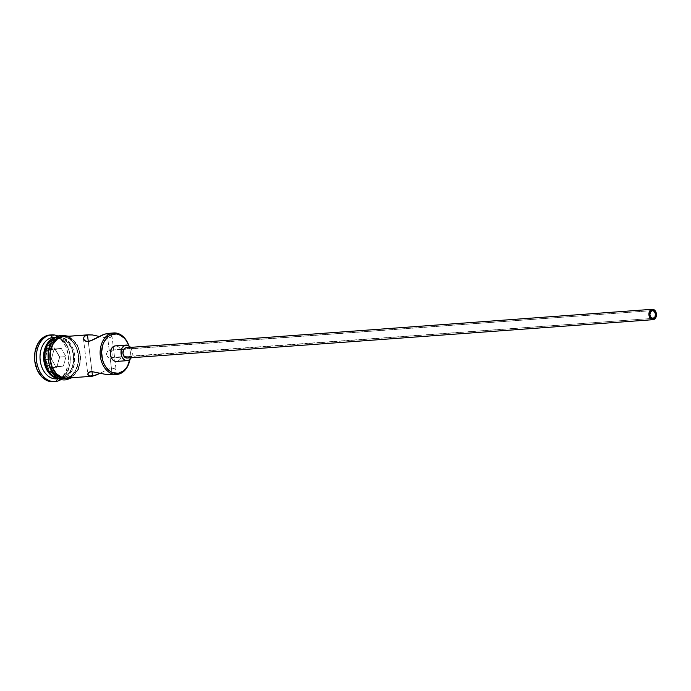 <?xml version="1.0" encoding="UTF-8"?>
<svg xmlns="http://www.w3.org/2000/svg" width="691" height="691" viewBox="0 0 691 691"><rect width="100%" height="100%" fill="white"/><g stroke="black" fill="none" stroke-linecap="round" stroke-linejoin="round"><path stroke-width="0.52" stroke-dasharray="3.46 2.59" d="M110.266 350.363L652.2 310.622L109.213 350.242L111.139 351.054L110.266 350.363M652.39 310.596L109.213 350.242L107.148 333.477L109.213 350.242L108.116 350.726L109.213 350.242M111.484 351.589L111.761 352.211L111.484 351.589M112.106 353.662L112.123 355.183L112.106 353.662M112.011 355.891L112.123 355.183L112.011 355.891M111.519 357.074L111.812 356.53L111.519 357.074M111.147 374.868L112.218 374.738L110.163 357.981L652.77 318.387L111.139 357.506L110.163 357.981L112.218 374.738L115.354 373.356L116.071 372.294L115.915 369.953L113.73 368.251L111.925 368.087L107.407 369.486L99.815 373.477L107.407 369.486L111.925 368.087L115.077 368.934L116.148 370.523M126.047 347.711L128.863 348.782L130.4 352.246L129.761 356.072L127.317 358.024L653.306 319.648L126.574 358.05M116.511 361.436A7.8 5.649 85.8 0 0 116.891 361.393L127.628 360.607L115.786 361.428M111.856 335.567L111.147 336.983L108.245 338.124L99.323 336.465L106.025 338.037L109.99 337.744L111.752 336.051L111.406 334.245L109.031 333.347L107.148 333.477M91.963 371.516L88.284 341.509L91.963 371.516M61.231 378.461L62.112 376.837A19.253 13.941 -94.2 0 1 60.817 376.966A19.253 13.941 -94.2 0 1 45.9 359.173A19.253 13.941 -94.2 0 1 57.422 338.668L56.273 337.329L57.422 338.668L62.872 339.238L67.848 342.615L71.596 348.307L73.54 355.433L73.393 362.913L71.164 369.607L67.2 374.496L62.112 376.837L56.662 376.275L51.687 372.89L47.938 367.197L45.995 360.071L46.142 352.591L48.37 345.897L52.335 341.009L57.422 338.668A19.253 13.941 -94.2 0 1 58.009 338.59A19.253 13.941 -94.2 0 1 73.592 355.839A19.253 13.941 -94.2 0 1 62.112 376.837L61.231 378.461A20.808 15.072 -94.2 0 1 60.212 378.582A20.808 15.072 -94.2 0 1 59.651 378.616A20.808 15.072 85.8 0 0 61.231 378.461L57.647 378.72L61.231 378.461A20.808 15.072 85.8 0 0 73.626 355.64A20.808 15.072 85.8 0 0 56.619 337.13A20.808 15.072 -94.2 0 1 57.18 337.078A20.808 15.072 -94.2 0 1 73.661 356.029A20.808 15.072 -94.2 0 1 61.231 378.461M56.627 378.849A20.808 15.072 85.8 0 0 57.647 378.72L57.647 378.72A20.808 15.072 85.8 0 0 70.085 356.288A20.808 15.072 85.8 0 0 53.604 337.338M115.717 374.487L117.764 374.341L115.717 374.487M66.647 378.115A20.808 15.072 85.8 0 0 67.666 377.994L92.534 376.18L67.666 377.994L73.177 375.463L77.452 370.177L79.862 362.939L80.026 354.854L77.928 347.15L73.877 341L68.495 337.338L64.652 336.577M58.251 337.001A20.808 15.072 85.8 0 1 60.963 337.139A20.808 15.072 85.8 0 1 74.801 356.66A20.808 15.072 85.8 0 1 63.943 377.977A20.808 15.072 85.8 0 1 62.302 378.383L59.348 378.478A20.808 15.072 85.8 0 0 61.283 378.504A20.808 15.072 85.8 0 0 62.302 378.383L65.619 378.141L62.302 378.383L67.804 375.852L72.089 370.566L74.498 363.336L74.663 355.243L72.555 347.538L68.504 341.389L63.123 337.735L57.232 337.122A20.808 15.072 85.8 0 0 56.351 337.303L60.817 336.863L57.232 337.122A20.808 15.072 85.8 0 1 58.251 337.001L61.827 336.733A20.808 15.072 -94.2 0 1 62.726 336.707A20.808 15.072 -94.2 0 1 78.368 356.306A20.808 15.072 -94.2 0 1 65.878 378.124A20.808 15.072 -94.2 0 1 65.749 378.141A20.808 15.072 -94.2 0 1 64.859 378.245A20.808 15.072 -94.2 0 1 48.379 359.294A20.808 15.072 -94.2 0 1 60.817 336.863A20.808 15.072 -94.2 0 1 61.827 336.733M53.242 381.7A23.408 16.955 85.8 0 0 54.39 381.562L53.311 381.7M60.782 336.603A21.067 15.262 85.8 0 0 48.266 360.028A21.067 15.262 85.8 0 0 65.913 378.383A21.067 15.262 85.8 0 0 78.42 354.958A21.067 15.262 85.8 0 0 60.782 336.603L66.742 337.225L72.192 340.922L76.295 347.15L77.634 350.924L78.636 359.078L77.306 366.99L73.859 373.451L68.806 377.485L65.913 378.383L59.944 377.761M62.57 336.474A21.067 15.262 -94.2 0 1 80.216 354.82A21.067 15.262 -94.2 0 1 67.701 378.253M129.83 359.545L130.089 351.27L128.828 345.811A19.771 14.312 -94.2 0 1 129.83 359.545M114.991 345.915L117.202 346.148L119.223 347.521L120.744 349.827L121.53 352.712L121.469 355.744L120.562 358.456L118.964 360.443L116.891 361.393A7.8 5.649 85.8 0 0 121.556 352.98A7.8 5.649 85.8 0 0 115.38 345.871M49.907 334.997L55.315 335.835L61.369 339.946L65.921 346.865L68.288 355.537L68.107 364.632L65.403 372.769L60.583 378.72L57.603 380.568L54.39 381.562A23.408 16.955 85.8 0 0 68.374 356.323A23.408 16.955 85.8 0 0 49.83 335.005M59.702 356.979L54.416 347.867L51.212 348.402L46.254 349.24L43.369 359.726L48.655 368.839L52.62 368.173L56.826 367.465L59.702 356.979L56.826 367.465L48.655 368.839L49.674 367.681L56.118 367.215L51.384 359.061L44.941 359.527L49.674 367.681L63.425 365.988L56.118 367.215L49.674 367.681L56.982 366.455L59.564 357.074L65.999 356.599L63.425 365.988L56.982 366.455L56.826 367.465L59.564 357.074L54.831 348.92L61.274 348.445L65.999 356.599L59.564 357.074L54.831 348.92L47.524 350.147L61.274 348.445L54.831 348.92L54.416 347.867L59.702 356.979M58.312 336.223A23.408 16.955 -94.2 0 1 70.232 356.988A23.408 16.955 -94.2 0 1 61.447 379.273A23.408 16.955 85.8 0 0 70.232 356.988A23.408 16.955 85.8 0 0 58.312 336.223M57.889 337.502L55.202 339.16M48.43 351.84L48.059 355.908M49.061 364.053L50.4 367.828M65.878 378.124L59.987 377.511L54.606 373.848L50.555 367.698L48.456 359.994L48.62 351.909L51.022 344.671L55.306 339.393L60.817 336.863L66.707 337.467L72.089 341.129L76.131 347.279L78.238 354.984L78.074 363.069L75.664 370.307L71.389 375.593L65.749 378.141M65.559 336.379L68.539 337.087L73.98 340.793L78.083 347.02L80.216 354.82L80.044 363.008L77.608 370.341L73.272 375.688L69.031 377.942M66.716 378.115L67.666 377.994A20.808 15.072 85.8 0 0 80.104 355.563A20.808 15.072 85.8 0 0 63.624 336.603M111.83 335.092L110.474 333.623L108.124 333.356M112.218 374.738L115.354 373.356L116.252 371.119M128.932 345.88A20.808 15.072 -94.2 0 1 129.925 359.458A20.808 15.072 85.8 0 0 128.932 345.88M54.624 337.312A20.808 15.072 -94.2 0 1 70.145 356.997A20.808 15.072 -94.2 0 1 57.647 378.72M83.43 338.555L84.337 336.292M107.191 351.719L108.116 350.726L106.604 353.084L107.191 351.719M106.518 354.604L106.604 353.084L106.967 356.055L106.518 354.604M107.865 357.195L106.967 356.055L108.997 357.869L107.865 357.195M110.163 357.981L652.96 318.378M89.208 376.034L88.284 375.412M130.504 347.374A7.8 5.649 -94.2 0 1 131.255 357.748L132.206 354.967L132.266 351.926L131.48 349.041L129.96 346.735M127.317 358.024A5.2 3.766 85.8 0 0 130.435 352.6A5.2 3.766 85.8 0 0 126.557 347.677M51.384 359.061L53.967 349.681L47.524 350.147L44.941 359.527L51.384 359.061L53.967 349.681L61.274 348.445L65.999 356.599L63.425 365.988L56.118 367.215L51.384 359.061M49.674 367.681L48.655 368.839L43.369 359.726L44.941 359.527L49.674 367.681M44.941 359.527L43.369 359.726L46.254 349.24L47.524 350.147L44.941 359.527M47.524 350.147L46.254 349.24L51.212 348.402L54.416 347.867L54.831 348.92L47.524 350.147M111.847 335.195L116.243 370.972M61.283 378.504L64.859 378.245M59.676 378.625L60.212 378.582M68.806 336.232L77.012 343.911L80.752 356.228L78.834 368.951L71.838 377.735M56.645 337.113L57.18 337.078M83.447 338.685L87.843 374.462"/><path stroke-width="1.04" d="M113.713 332.95A20.808 15.072 -94.2 0 1 128.932 345.88A20.808 15.072 85.8 0 0 112.693 333.071A20.808 15.072 -94.2 0 1 113.713 332.95L107.148 333.477L112.693 333.071L113.54 334.055A19.771 14.312 -94.2 0 1 128.828 345.811L126.375 340.784L124.25 338.106L119.137 334.634L116.347 333.969L110.828 334.893L108.306 336.457L104.237 341.475L102.847 344.74L101.603 352.168L102.536 359.812L103.797 363.354L105.516 366.524L110.085 371.274L112.754 372.674L118.351 373.252L117.764 374.341A20.808 15.072 85.8 0 0 129.925 359.458A20.808 15.072 -94.2 0 1 117.764 374.341L118.351 373.252A19.771 14.312 -94.2 0 1 101.802 356.038A19.771 14.312 -94.2 0 1 113.54 334.055L112.693 333.071A20.808 15.072 85.8 0 0 100.333 356.21A20.808 15.072 85.8 0 0 117.764 374.341A20.808 15.072 -94.2 0 1 116.744 374.462A20.808 15.072 -94.2 0 1 100.264 355.511A20.808 15.072 -94.2 0 1 112.693 333.071L104.902 334.038L92.3 340.162L87.774 341.57L84.622 340.723L83.43 338.555L84.337 336.292L87.472 334.91L92.378 334.945L99.374 336.474M653.15 318.352L651.034 317.558L649.885 314.958L650.361 312.082L652.2 310.622A3.904 2.824 -94.2 0 1 652.39 310.596A3.904 2.824 -94.2 0 1 655.483 314.146A3.904 2.824 -94.2 0 1 653.15 318.352A3.904 2.824 -94.2 0 1 652.96 318.378A3.904 2.824 -94.2 0 1 649.868 314.828A3.904 2.824 -94.2 0 1 652.2 310.622L654.317 311.416L655.465 314.016L654.982 316.893L653.15 318.352M126.557 347.677A5.2 3.766 85.8 0 0 126.298 347.685A5.2 3.766 85.8 0 0 126.047 347.711L652.045 309.326A5.2 3.766 -94.2 0 1 652.295 309.3A5.2 3.766 -94.2 0 1 656.415 314.034A5.2 3.766 -94.2 0 1 653.306 319.648A5.2 3.766 -94.2 0 1 653.055 319.674A5.2 3.766 -94.2 0 1 648.935 314.941A5.2 3.766 -94.2 0 1 652.045 309.326L126.047 347.711A5.2 3.766 85.8 0 0 122.938 353.317A5.2 3.766 85.8 0 0 127.058 358.059A5.2 3.766 85.8 0 0 127.317 358.024L124.492 356.962L122.955 353.498L123.603 349.663L124.674 348.342L126.781 347.685M116.891 361.393L114.689 361.16L112.668 359.786L111.147 357.48L110.361 354.595L110.422 351.564L111.329 348.843L112.927 346.865L114.991 345.915A7.8 5.649 85.8 0 0 110.335 354.328A7.8 5.649 85.8 0 0 116.511 361.436L127.248 360.65A7.8 5.649 -94.2 0 1 121.063 353.542A7.8 5.649 -94.2 0 1 125.727 345.137L116.105 345.88M131.255 357.748A7.8 5.649 -94.2 0 1 127.628 360.607A7.8 5.649 -94.2 0 1 127.248 360.65M89.208 376.034L94.779 375.619L100.359 373.192L92.534 376.18L91.963 371.516L92.534 376.18L90.642 376.31L88.284 375.412L87.938 373.606L89.709 371.913L91.445 371.533L107.321 374.712L116.744 374.462M64.652 336.577L87.472 334.91L88.284 341.509L87.472 334.91L62.605 336.733A20.808 15.072 85.8 0 0 50.167 359.165A20.808 15.072 85.8 0 0 66.647 378.115L91.566 376.301M57.647 378.72A20.808 15.072 -94.2 0 1 40.225 360.598A20.808 15.072 -94.2 0 1 52.585 337.458L56.161 337.199A20.808 15.072 85.8 0 0 43.688 359.251A20.808 15.072 85.8 0 0 59.651 378.616A20.808 15.072 -94.2 0 1 43.688 359.251A20.808 15.072 -94.2 0 1 56.161 337.199L52.585 337.458L50.478 335.014A23.408 16.955 85.8 0 0 36.571 361.039A23.408 16.955 85.8 0 0 56.178 381.432L57.621 378.772L56.178 381.432A23.408 16.955 -94.2 0 1 55.03 381.57A23.408 16.955 -94.2 0 1 36.485 360.253A23.408 16.955 -94.2 0 1 50.478 335.014L48.69 335.144A23.408 16.955 85.8 0 0 34.697 360.382A23.408 16.955 85.8 0 0 53.242 381.7L55.03 381.57M112.218 374.738L115.717 374.487L107.321 374.712L91.445 371.533L88.543 372.665L87.835 374.09M56.351 337.303A20.808 15.072 85.8 0 0 44.734 358.854A20.808 15.072 85.8 0 0 59.357 378.478L53.604 376.301L51.03 374.116L46.979 367.966L44.872 360.261L45.036 352.168L47.446 344.939L51.73 339.652L56.351 337.303M57.18 337.078L53.604 337.338A20.808 15.072 85.8 0 0 52.585 337.458A20.808 15.072 85.8 0 0 40.147 359.899A20.808 15.072 85.8 0 0 56.627 378.849L60.212 378.582M69.031 377.942L67.701 378.253A1.304 0.898 80.4 0 1 67.027 379.601A1.304 0.898 -99.6 0 0 67.701 378.253A21.067 15.262 -94.2 0 1 50.054 359.899A21.067 15.262 -94.2 0 1 62.57 336.474A1.304 0.898 -99.6 0 0 61.456 335.256A1.304 0.898 80.4 0 1 62.57 336.474L66.008 336.431M57.889 337.502L60.782 336.603A1.304 0.898 80.4 0 1 61.456 335.256C40.199 337.605 45.934 384.3 67.018 379.601L71.838 377.735M129.83 359.545A19.771 14.312 -94.2 0 1 118.351 373.252L123.585 370.851L125.805 368.631L127.654 365.833L129.934 358.957M53.311 381.7L47.757 380.879L41.71 376.759L37.15 369.84L34.783 361.168L34.965 352.073L37.677 343.937L42.497 337.985L45.476 336.137L49.907 334.997M51.626 334.876L49.83 335.005A23.408 16.955 85.8 0 0 48.69 335.144L50.478 335.014A23.408 16.955 -94.2 0 1 51.626 334.876A23.408 16.955 -94.2 0 1 58.312 336.223A23.408 16.955 85.8 0 0 50.478 335.014L52.585 337.458A20.808 15.072 -94.2 0 1 54.624 337.312M61.447 379.273A23.408 16.955 -94.2 0 1 56.178 381.432A23.408 16.955 85.8 0 0 61.447 379.273M56.161 337.199A20.808 15.072 -94.2 0 1 56.619 337.13A20.808 15.072 85.8 0 0 56.161 337.199M55.202 339.16L50.866 344.515L48.43 351.84M48.059 355.908L49.061 364.053M50.4 367.828L54.494 374.056L59.944 377.761M67.701 378.253L61.732 377.632L56.291 373.926L52.188 367.698L50.054 359.899L50.227 351.71L52.663 344.386L56.999 339.031L62.57 336.474M84.337 336.292L88.534 334.79L63.624 336.603A20.808 15.072 85.8 0 0 62.605 336.733L57.094 339.255L52.81 344.541L50.408 351.779L50.244 359.864L52.343 367.569L56.394 373.719L61.775 377.381L66.716 378.115M88.534 334.79L92.378 334.945L99.323 336.465M83.542 339.143L85.969 341.406L89.934 341.112L102.432 334.98L107.148 333.477M88.284 375.412L87.852 374.565M126.116 345.085L115.38 345.871A7.8 5.649 85.8 0 0 114.991 345.915L125.727 345.137A7.8 5.649 -94.2 0 1 126.116 345.085A7.8 5.649 -94.2 0 1 130.504 347.374M130.798 347.789L127.939 345.362L124.656 345.465L122.057 348.065L121.02 352.28L121.884 356.703L123.404 359.009L125.416 360.374L128.699 360.279L131.299 357.679M653.306 319.648L655.759 317.687L656.398 313.861L654.861 310.397L652.045 309.326L649.592 311.278L648.953 315.113L650.49 318.577L653.306 319.648M127.058 358.059L653.055 319.674M61.456 335.256L68.806 336.232M126.298 347.685L652.295 309.3"/></g></svg>
